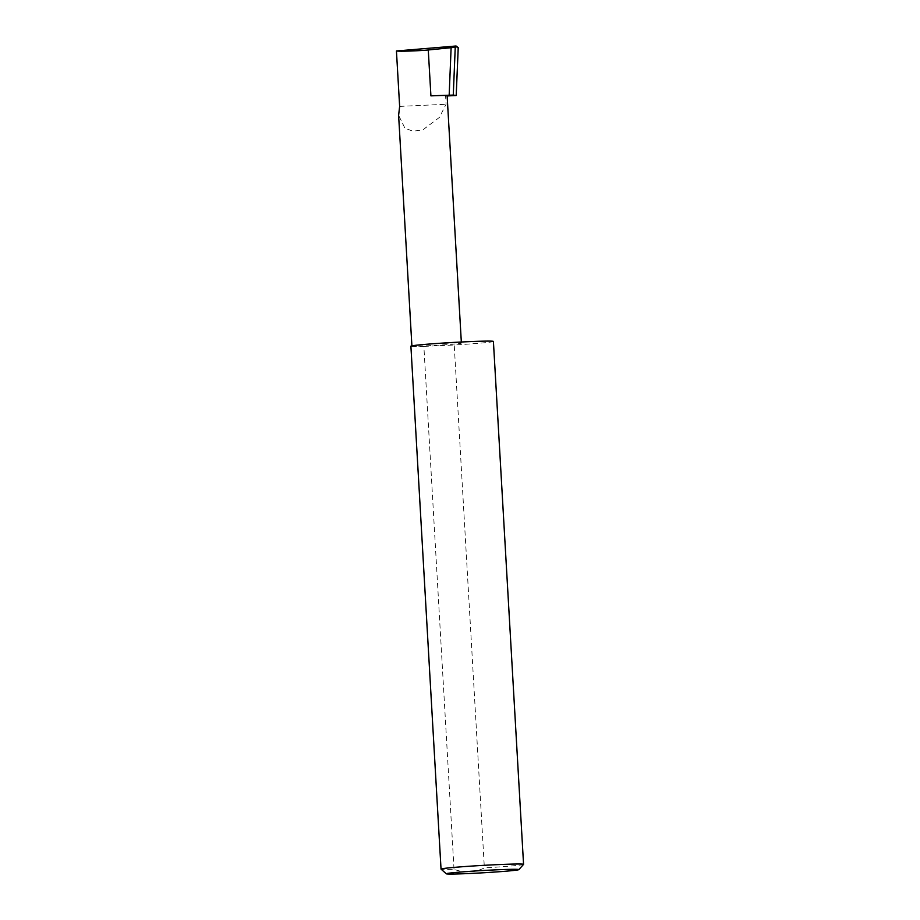 <?xml version="1.0" encoding="UTF-8"?>
<svg xmlns="http://www.w3.org/2000/svg" width="920" height="920" viewBox="0 0 920 920"><rect width="100%" height="100%" fill="white"/><g stroke="black" fill="none" stroke-linecap="round" stroke-linejoin="round"><path stroke-width="0.69" stroke-dasharray="4.6 3.45" d="M447.131 95.945L445.602 96.013L446.073 104.27L439.369 117.438L422.947 129.8L412.999 131.226L404.949 128.248L398.613 115.345M413.425 345.586A24.782 0.782 176.7 0 0 411.907 345.954A24.782 0.782 176.7 0 0 432.331 345.541A24.782 0.782 176.7 0 0 459.862 343.459A24.782 0.782 176.7 0 0 461.38 343.103A24.782 0.782 176.7 0 0 440.956 343.505A24.782 0.782 176.7 0 0 413.425 345.586M523.537 864.386A41.331 1.299 -3.3 0 1 521.019 864.949A41.331 1.299 -3.3 0 1 484.368 867.905C474.513 872.712 464.393 873.172 454.02 869.296A41.331 1.299 -3.3 0 1 441.059 869.147M454.02 869.296L423.867 346.391A41.331 1.299 -3.3 0 1 410.895 346.184M493.407 341.435A41.331 1.299 -3.3 0 1 490.877 342.033A41.331 1.299 -3.3 0 1 454.227 344.988L484.368 867.905M445.602 96.013A24.782 0.782 176.7 0 0 447.12 95.657M457.677 46.678L458.229 47.667M456.205 95.53L458.137 48.035M399.636 106.398L446.073 104.27M423.867 346.391L454.227 344.988M461.322 342.01L461.38 343.103"/><path stroke-width="1.38" d="M411.895 345.839L398.613 115.345L399.636 106.398L396.44 50.968C399.694 51.52 417.197 50.979 428.272 49.979L455.239 47.276L453.284 95.07L456.205 95.53L447.131 95.945M448.511 873.241A36.374 1.138 176.7 0 0 446.303 873.804A36.374 1.138 176.7 0 0 476.813 873.137A36.374 1.138 176.7 0 0 516.66 870.101A36.374 1.138 176.7 0 0 518.88 869.619A36.374 1.138 176.7 0 0 489.486 870.159A36.374 1.138 176.7 0 0 448.511 873.241M446.303 873.804L441.059 869.147A41.331 1.299 -3.3 0 1 441.036 869.101A41.331 1.299 -3.3 0 1 443.578 868.503A41.331 1.299 -3.3 0 1 489.497 865.03A41.331 1.299 -3.3 0 1 523.56 864.351A41.331 1.299 -3.3 0 1 523.537 864.386L518.88 869.619M441.036 869.101L410.895 346.184A41.331 1.299 -3.3 0 1 413.425 345.586A41.331 1.299 -3.3 0 1 459.344 342.113A41.331 1.299 -3.3 0 1 493.407 341.435L523.56 864.351M455.239 47.276L456.78 46.851L456.067 46L458.229 47.667L456.205 95.53M461.322 342.01L447.12 95.657A24.782 0.782 176.7 0 0 430.916 95.864L453.284 95.07M449.178 95.024L451.099 48.081M456.067 46L396.44 50.968M458.137 48.035L456.78 46.851M430.916 95.864L428.272 49.979"/></g></svg>
